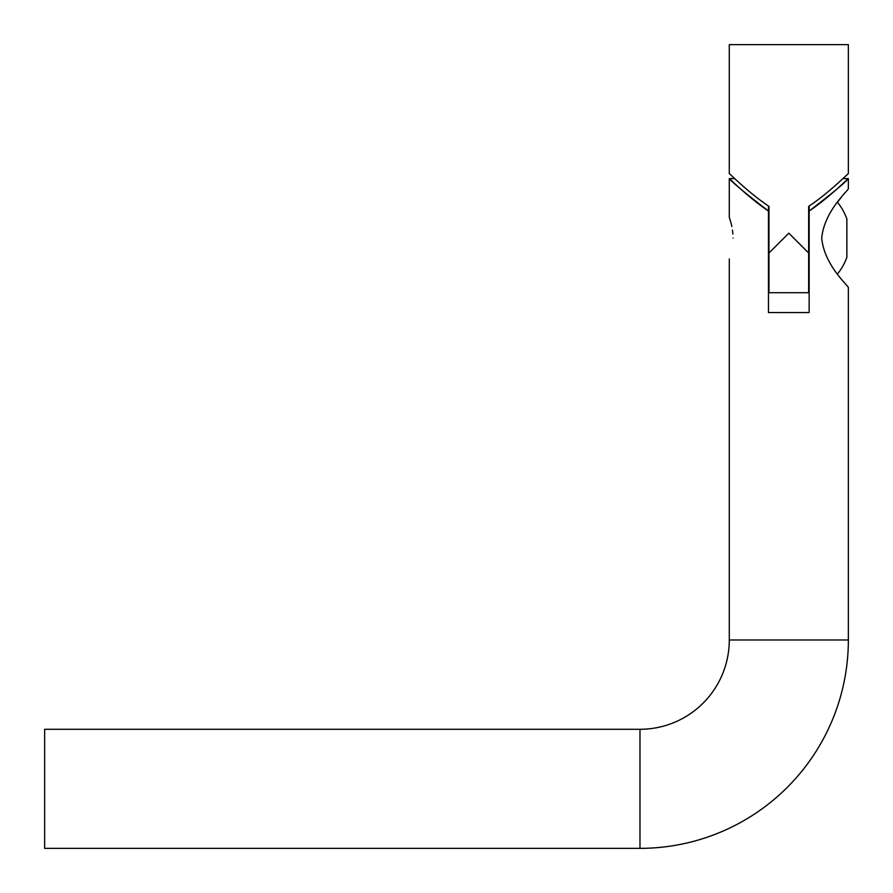 <?xml version="1.0" encoding="UTF-8"?>
<svg xmlns="http://www.w3.org/2000/svg" width="893" height="893" viewBox="0 0 893 893"><rect width="100%" height="100%" fill="white"/><g stroke="black" fill="none" stroke-linecap="round" stroke-linejoin="round"><path stroke-width="1.34" d="M848.35 639.98L729.28 639.98A89.3 89.3 0 0 1 639.98 729.28L639.98 848.35A208.37 208.37 0 0 0 848.35 639.98L848.35 287.747M733.053 238.13C728.934 265.009 728.934 265.009 733.053 238.13C728.934 265.009 728.934 265.009 733.053 238.13C728.934 211.25 728.934 211.25 733.053 238.13M821.727 238.13C824.239 265.88 849.5 286.686 848.35 287.747C849.645 286.832 824.261 265.991 821.727 238.13C824.228 210.38 849.544 189.528 848.35 188.523C849.611 189.461 824.239 210.335 821.727 238.13M639.98 729.28L44.65 729.28L44.65 848.35L639.98 848.35M846.865 257.195L846.865 218.952A56.817 56.817 0 0 0 837.467 202.298L841.251 197.308M842.367 195.88L844.934 192.687M845.079 181.603L848.35 178.6L848.35 188.523M809.158 206.06L809.158 211.016C829.865 197.063 847.892 178.533 848.35 178.6C845.481 182.339 832.421 193.145 809.158 211.016L809.158 312.55L768.471 312.55L768.471 211.016C747.765 197.063 729.737 178.533 729.28 178.6C732.148 182.339 745.22 193.145 768.471 211.016L768.471 206.06M734.693 178.6L729.28 178.6L729.28 217.3L731.133 223.384M731.133 223.406L731.858 226.532M732.472 230.126L732.896 234.055M729.28 173.644L729.28 44.65L848.35 44.65L848.35 173.644L842.936 178.6L848.35 178.6M768.973 206.372C747.999 192.397 729.782 173.577 729.28 173.644C729.693 173.499 747.865 192.296 768.973 206.372L768.973 253.02L788.82 233.173L808.656 253.02L808.656 206.372C829.63 192.397 847.859 173.577 848.35 173.644C847.937 173.499 829.764 192.296 808.656 206.372M768.973 253.02L768.973 292.703L808.656 292.703L808.656 253.02M729.28 639.98L729.28 258.97M837.467 273.972A56.817 56.817 0 0 0 846.865 257.318"/></g></svg>
